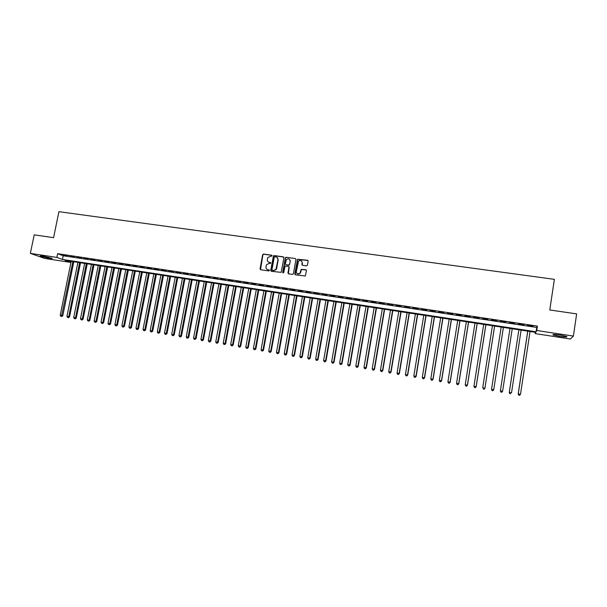 <?xml version="1.0" encoding="UTF-8"?>
<svg xmlns="http://www.w3.org/2000/svg" width="607" height="607" viewBox="0 0 607 607"><rect width="100%" height="100%" fill="white"/><g stroke="black" fill="none" stroke-linecap="round" stroke-linejoin="round"><path stroke-width="0.91" d="M272.103 255.835L271.67 255.206L263.544 254.06L262.641 254.735L260.062 268.855L260.676 269.751L268.81 270.942L269.447 270.464L267.953 269.683C266.496 269.311 265.828 268.355 265.965 266.807L266.526 264.713L269.083 263.468L270.692 263.355L270.343 262.52L269.288 262.368C267.831 261.996 267.163 261.048 267.292 259.5L267.824 257.459L272.103 255.835M271.997 255.388L263.757 254.212L262.937 254.659L260.509 269.705M269.311 269.994L267.953 269.683M270.654 262.687L269.288 262.368M559.388 336.369L553.053 334.95C552.279 334.282 554.737 334.336 560.428 335.102L566.786 336.528C567.53 337.196 565.056 337.143 559.388 336.369M49.152 258.301L40.457 256.215C39.834 255.843 40.76 255.828 43.226 256.184L51.944 258.271C52.559 258.65 51.625 258.658 49.152 258.301M306.497 265.874L307.423 265.191L308.136 261.169L307.499 260.266L297.551 259.235L294.797 273.924L295.434 274.834L305.313 275.995L306.459 270.639L305.814 269.736L301.171 269.387L299.835 273.491C297.749 274.561 296.58 273.939 296.322 271.64L298.561 261.116C300.662 259.887 301.869 260.456 302.18 262.831L301.907 264.402L302.544 265.305L306.497 265.874M30.35 253.377L34.212 234.848L53.568 237.671L58.925 211.684L554.373 279.341L549.775 309.972L576.65 313.887L573.387 336.081L570.459 339.017L535.169 333.607L535.799 332.37L65.032 260.395L70.435 262.368L44.63 258.415L30.35 253.377L56.853 257.414L62.46 259.462L536.095 331.786L536.747 330.496L573.387 336.081M57.619 253.665L63.219 255.759L536.747 327.454L537.415 326.103L57.619 253.665L56.853 257.414M537.415 326.103L536.747 330.496M283.932 257.747L283.302 256.852L274.22 255.57L273.423 255.949L270.737 270.411L271.359 271.314L281.185 272.353L283.932 257.747M286.2 257.262L295.351 258.552L295.988 259.455L293.431 273.727L292.513 274.41L288.583 273.833L287.953 272.93L288.993 267.141L288.355 266.238L285.017 266.162L283.757 272.558L282.68 272.399L285.442 257.588L286.2 257.262L295.351 258.552M67.476 255.759L63.394 255.145L67.476 255.759M74.304 256.791L70.2 256.177L74.304 256.791M81.156 257.831L77.043 257.209L81.156 257.831M88.045 258.87L83.91 258.248L88.045 258.87M94.965 259.917L90.815 259.288L94.965 259.917M101.923 260.972L97.75 260.335L101.923 260.972M108.911 262.027L104.715 261.389L108.911 262.027M115.929 263.089L111.711 262.452L115.929 263.089M122.978 264.151L118.744 263.514L122.978 264.151M130.065 265.221L125.808 264.584L130.065 265.221M137.19 266.298L132.91 265.654L137.19 266.298M144.337 267.383L140.042 266.731L144.337 267.383M151.53 268.469L147.213 267.816L151.53 268.469M158.753 269.561L154.413 268.909L158.753 269.561M166.007 270.661L161.652 270.001L166.007 270.661M173.299 271.761L168.921 271.101L173.299 271.761M180.628 272.869L176.227 272.202L180.628 272.869M187.988 273.985L183.564 273.309L187.988 273.985M195.386 275.1L190.939 274.425L195.386 275.1M202.821 276.223L198.352 275.548L202.821 276.223M210.288 277.353L205.803 276.678L210.288 277.353M217.799 278.484L213.292 277.809L217.799 278.484M225.341 279.63L220.811 278.947L225.341 279.63M232.921 280.775L228.369 280.085L232.921 280.775M240.539 281.929L235.964 281.231L240.539 281.929M248.195 283.082L243.597 282.392L248.195 283.082M255.888 284.243L251.268 283.545L255.888 284.243M263.62 285.411L258.977 284.713L263.62 285.411M271.39 286.587L266.723 285.882L271.39 286.587M279.197 287.771L274.508 287.058L279.197 287.771M287.043 288.955L282.331 288.242L287.043 288.955M294.926 290.146L290.192 289.433L294.926 290.146M302.855 291.345L298.098 290.624L302.855 291.345M310.822 292.551L306.034 291.83L310.822 292.551M318.827 293.765L314.016 293.037L318.827 293.765M326.87 294.979L322.036 294.251L326.87 294.979M334.958 296.201L330.102 295.465L334.958 296.201M343.092 297.43L338.205 296.694L343.092 297.43M351.256 298.667L346.354 297.923L351.256 298.667M359.465 299.904L354.534 299.16L359.465 299.904M367.721 301.155L362.766 300.404L367.721 301.155M376.021 302.407L371.036 301.656L376.021 302.407M384.36 303.667L379.345 302.908L384.36 303.667M392.737 304.934L387.706 304.175L392.737 304.934M401.166 306.209L396.105 305.442L401.166 306.209M409.634 307.491L404.543 306.725L409.634 307.491M418.14 308.773L413.033 308.007L418.14 308.773M426.698 310.071L421.562 309.297L426.698 310.071M435.302 311.368L430.135 310.587L435.302 311.368M443.945 312.681L438.755 311.892L443.945 312.681M452.64 313.994L447.42 313.204L452.64 313.994M461.381 315.314L456.13 314.517L461.381 315.314M470.159 316.642L464.886 315.845L470.159 316.642M478.991 317.977L473.688 317.173L478.991 317.977M487.869 319.32L482.535 318.516L487.869 319.32M496.792 320.671L491.435 319.859L496.792 320.671M505.768 322.021L500.38 321.209L505.768 322.021M514.789 323.387L509.372 322.567L514.728 323.622M523.856 324.76L518.348 324.168L523.856 324.76M527.407 325.534L532.969 326.141L527.407 325.534M535.366 332.31L535.169 333.607M70.662 261.26L70.435 262.368M63.219 255.759L62.46 259.462M536.747 327.454L536.095 331.786M267.118 269.394L268.165 269.819M268.393 262.042L269.493 262.505M283.742 257.08L274.425 255.722L273.628 256.101L271.17 271.261M274.865 256.791L274.227 257.262L271.966 269.705L272.406 270.335L273.522 270.494L275.95 269.455L277.983 259.811C278.112 258.263 277.445 257.307 275.98 256.943L274.865 256.791M277.149 257.459L278.181 259.963L276.64 268.469L276.155 269.591L273.727 270.631L272.611 270.472M288.78 266.458L289.182 267.285L288.363 273.765M286.39 257.406L285.48 258.089L283.006 273.006M290.07 261.147C289.691 258.696 288.454 258.172 286.36 259.584L285.328 263.855L285.958 264.758L288.553 265.13L289.471 264.455L290.252 261.291L289.41 259.212M290.252 261.291L289.478 264.986L286.155 264.902M301.55 260.919L302.362 262.975L302.271 265.213M297.225 273.772L300.01 273.62L300.503 272.247M306.254 269.963L301.353 269.531L300.685 272.384M307.961 260.517L297.733 259.386L295.199 274.759M71.194 261.336L60.222 315.162L62.817 315.67L73.804 261.738M61.474 316.399L60.806 316.285L61.846 316.482L61.474 316.399L72.87 261.594M60.806 316.285L60.222 315.162M62.817 315.67L61.846 316.482M77.908 262.368L66.945 316.323L69.539 316.824L80.511 262.763M68.204 317.56L67.529 317.438L68.568 317.643L79.593 262.626M67.529 317.438L66.945 316.323M69.539 316.824L68.568 317.643M84.654 263.4L73.705 317.484L76.3 317.985L87.249 263.795M74.965 318.721L74.289 318.607L75.321 318.804L86.346 263.658M74.289 318.607L73.705 317.484M76.3 317.985L75.321 318.804M91.429 264.432L80.496 318.652L83.083 319.153L94.017 264.827M81.755 319.889L81.08 319.775L82.112 319.972L93.129 264.69M81.08 319.775L80.496 318.652M83.083 319.153L82.112 319.972M98.235 265.471L87.317 319.821L89.897 320.321L100.823 265.866M88.584 321.065L87.901 320.944L88.933 321.149L99.943 265.737M87.901 320.944L87.317 319.821M89.897 320.321L88.933 321.149M105.072 266.519L94.168 320.997L96.748 321.498L107.651 266.913M95.436 322.249L94.753 322.127L95.777 322.325L106.786 266.784M94.753 322.127L94.168 320.997M96.748 321.498L95.777 322.325M111.938 267.566L101.058 322.18L103.63 322.681L114.518 267.96M102.325 323.432L101.635 323.311L102.659 323.516L113.661 267.831M101.635 323.311L101.058 322.18M103.63 322.681L102.659 323.516M118.843 268.62L107.978 323.372L110.542 323.872L121.415 269.015M109.245 324.624L108.547 324.502L109.579 324.699L120.573 268.886M108.547 324.502L107.978 323.372M110.542 323.872L109.579 324.699M125.778 269.683L114.92 324.563L117.485 325.064L128.343 270.077M116.195 325.822L115.497 325.701L116.521 325.898L127.516 269.948M115.497 325.701L114.92 324.563M117.485 325.064L116.521 325.898M132.743 270.752L121.908 325.769L124.458 326.262L135.3 271.139M123.183 327.021L122.477 326.9L123.502 327.105L134.488 271.018M122.477 326.9L121.908 325.769M124.458 326.262L123.502 327.105M139.739 271.822L128.919 326.976L131.469 327.469L142.296 272.209M130.194 328.228L129.496 328.114L130.513 328.311L141.492 272.088M129.496 328.114L128.919 326.976M131.469 327.469L130.513 328.311M146.765 272.892L135.968 328.182L138.517 328.683L149.314 273.287M137.243 329.449L136.537 329.32L137.561 329.525L148.533 273.165M136.537 329.32L135.968 328.182M138.517 328.683L137.561 329.525M153.829 273.977L143.047 329.404L145.589 329.897L156.378 274.364M144.329 330.663L143.616 330.542L144.633 330.739L155.604 274.243M143.616 330.542L143.047 329.404M145.589 329.897L144.633 330.739M160.931 275.062L150.164 330.625L152.698 331.118L163.465 275.449M151.447 331.892L150.733 331.771L151.75 331.968L162.706 275.328M150.733 331.771L150.164 330.625M152.698 331.118L151.75 331.968M168.056 276.147L157.312 331.854L159.838 332.348L170.59 276.534M158.594 333.122L157.881 333L158.89 333.197L169.846 276.42M157.881 333L157.312 331.854M159.838 332.348L158.89 333.197M175.218 277.247L164.497 333.084L167.016 333.577L177.752 277.627M165.779 334.358L165.058 334.237L166.068 334.434L166.295 333.395L177.016 277.52M165.058 334.237L164.497 333.084M167.016 333.577L166.068 334.434M182.419 278.347L171.713 334.328L174.232 334.821L184.938 278.727M173.003 335.603L172.274 335.481L173.283 335.671L173.519 334.639L184.225 278.621M172.274 335.481L171.713 334.328M174.232 334.821L173.283 335.671M189.65 279.448L178.966 335.572L181.478 336.066L192.169 279.835M180.256 336.855L179.528 336.726L180.529 336.923L180.78 335.883L191.463 279.728M179.528 336.726L178.966 335.572M181.478 336.066L180.529 336.923M196.918 280.563L186.25 336.824L188.754 337.317L199.43 280.942M187.54 338.107L186.812 337.978L187.813 338.175L188.079 337.135L198.739 280.836M186.812 337.978L186.25 336.824M188.754 337.317L187.813 338.175M204.218 281.678L193.572 338.084L196.069 338.569L206.721 282.058M194.862 339.366L194.126 339.245L195.128 339.434L195.408 338.395L206.046 281.959M194.126 339.245L193.572 338.084M196.069 338.569L195.128 339.434M211.555 282.801L200.925 339.343L203.421 339.837L214.051 283.181M202.222 340.633L201.486 340.504L202.48 340.702L202.768 339.662L213.391 283.082M201.486 340.504L200.925 339.343M203.421 339.837L202.48 340.702M218.922 283.924L208.315 340.618L210.804 341.104L221.418 284.304M209.612 341.908L208.876 341.779L209.87 341.976L210.174 340.937L220.773 284.205M208.876 341.779L208.315 340.618M210.804 341.104L209.87 341.976M226.328 285.055L215.743 341.893L218.224 342.378L228.816 285.442M217.048 343.19L216.297 343.061L217.291 343.251L217.61 342.211L228.186 285.343M216.297 343.061L215.743 341.893M218.224 342.378L217.291 343.251M233.771 286.193L223.209 343.175L225.683 343.661L236.252 286.572M224.507 344.473L223.763 344.344L224.749 344.541L225.076 343.501L235.637 286.481M223.763 344.344L223.209 343.175M225.683 343.661L224.749 344.541M241.252 287.339L230.706 344.465L233.179 344.951L243.726 287.718M232.011 345.762L231.259 345.633L232.246 345.831L232.587 344.791L243.126 287.627M231.259 345.633L230.706 344.465M233.179 344.951L232.246 345.831M248.764 288.484L238.24 345.762L240.706 346.248L251.23 288.864M239.553 347.06L238.794 346.931L239.78 347.128L240.129 346.089L250.645 288.773M238.794 346.931L238.24 345.762M240.706 346.248L239.78 347.128M256.313 289.645L245.812 347.06L248.271 347.545L258.772 290.017M247.125 348.365L246.366 348.236L247.345 348.426L247.717 347.386L258.21 289.934M246.366 348.236L245.812 347.06M248.271 347.545L247.345 348.426M263.901 290.806L253.423 348.372L255.873 348.85L266.352 291.178M254.735 349.678L253.969 349.549L254.955 349.738L255.335 348.699L265.805 291.094M253.969 349.549L253.423 348.372M255.873 348.85L254.955 349.738M271.526 291.967L261.071 349.685L263.514 350.163L273.969 292.339M262.383 350.998L261.617 350.861L262.596 351.058L262.99 350.011L273.438 292.263M261.617 350.861L261.071 349.685M263.514 350.163L262.596 351.058M279.19 293.143L268.757 351.005L271.192 351.483L281.625 293.515M270.069 352.318L269.303 352.189L270.274 352.379L270.684 351.339L281.109 293.431M269.303 352.189L268.757 351.005M271.192 351.483L270.274 352.379M290.267 260.578L290.184 261.238M286.883 294.319L276.481 352.333L278.909 352.811L289.319 294.691M277.794 353.646L277.02 353.517L277.991 353.706L278.416 352.667L288.818 294.615M277.02 353.517L276.481 352.333M278.909 352.811L277.991 353.706M294.623 295.503L284.243 353.669L286.663 354.147L297.051 295.867M285.556 354.989L284.782 354.852L285.745 355.042L286.185 354.002L296.565 295.799M284.782 354.852L284.243 353.669M286.663 354.147L285.745 355.042M302.4 296.686L292.035 355.004L294.456 355.482L304.813 297.058M293.363 356.332L292.574 356.195L293.545 356.385L293.993 355.345L304.35 296.99M292.574 356.195L292.035 355.004M294.456 355.482L293.545 356.385M310.207 297.885L299.873 356.355L302.286 356.833L312.62 298.249M301.201 357.682L300.412 357.546L301.375 357.735L301.838 356.688L312.173 298.181M300.412 357.546L299.873 356.355M302.286 356.833L301.375 357.735M318.06 299.084L307.749 357.705L310.154 358.183L320.466 299.448M309.077 359.033L308.288 358.904L309.251 359.086L309.729 358.047L320.033 299.388M308.288 358.904L307.749 357.705M310.154 358.183L309.251 359.086M325.951 300.29L315.67 359.063L318.06 359.541L328.349 300.655M316.998 360.399L316.201 360.262L317.158 360.452L317.651 359.405L327.932 300.594M316.201 360.262L315.67 359.063M318.06 359.541L317.158 360.452M333.88 301.504L323.622 360.437L326.012 360.907L336.27 301.869M324.957 361.772L324.153 361.635L325.109 361.825L325.618 360.778L335.868 301.808M324.153 361.635L323.622 360.437M326.012 360.907L325.109 361.825M341.855 302.718L331.619 361.81L333.994 362.28L344.23 303.083M332.955 363.145L332.15 363.009L333.099 363.198L333.622 362.151L343.85 303.03M332.15 363.009L331.619 361.81M333.994 362.28L333.099 363.198M349.86 303.948L339.654 363.191L342.022 363.661L352.235 304.304M340.99 364.534L340.186 364.39L341.134 364.579L341.673 363.532L351.87 304.251M340.186 364.39L339.654 363.191M342.022 363.661L341.134 364.579M357.91 305.177L347.728 364.579L350.095 365.05L360.277 305.533M349.071 365.922L348.259 365.786L349.2 365.968L349.753 364.928L359.928 305.488M348.259 365.786L347.728 364.579M350.095 365.05L349.2 365.968M365.998 306.414L355.846 365.975L358.198 366.438L368.358 306.77M357.189 367.318L356.37 367.182L357.318 367.364L357.887 366.325L368.032 306.725M356.37 367.182L355.846 365.975M358.198 366.438L357.318 367.364M374.132 307.658L364.003 367.372L366.355 367.842L376.477 308.015M365.346 368.73L364.526 368.586L365.467 368.775L366.051 367.728L376.165 307.969M364.526 368.586L364.003 367.372M366.355 367.842L365.467 368.775M382.304 308.902L372.205 368.783L374.542 369.246L384.641 309.259M373.548 370.141L372.728 369.997L373.662 370.187L374.261 369.139L384.352 309.221M372.728 369.997L372.205 368.783M374.542 369.246L373.662 370.187M390.513 310.162L380.445 370.202L382.774 370.665L392.843 310.518M381.795 371.56L380.968 371.416L381.894 371.598L382.516 370.558L392.577 310.473M380.968 371.416L380.445 370.202M382.774 370.665L381.894 371.598M398.769 311.421L388.73 371.621L391.052 372.083L401.09 311.778M390.081 372.986L389.246 372.842L390.172 373.024L390.809 371.977L400.84 311.74M389.246 372.842L388.73 371.621M391.052 372.083L390.172 373.024M407.062 312.688L397.054 373.055L399.368 373.517L409.376 313.045M398.404 374.42L397.57 374.276L398.496 374.458L399.14 373.411L409.148 313.007M397.57 374.276L397.054 373.055M399.368 373.517L398.496 374.458M415.4 313.963L405.423 374.496L407.729 374.951L417.707 314.32M406.773 375.862L405.939 375.718L406.857 375.9L407.525 374.853L417.495 314.282M405.939 375.718L405.423 374.496M407.729 374.951L406.857 375.9M423.785 315.245L413.837 375.938L416.129 376.401L426.076 315.594M415.188 377.311L414.346 377.167L415.264 377.349L415.947 376.302L425.886 315.572M414.346 377.167L413.837 375.938M416.129 376.401L415.264 377.349M432.207 316.535L422.29 377.395L424.574 377.85L434.498 316.884M423.648 378.768L422.798 378.624L423.716 378.806L424.414 377.759L434.324 316.862M422.798 378.624L422.29 377.395M424.574 377.85L423.716 378.806M440.674 317.833L430.788 378.851L433.064 379.307L442.951 318.174M432.146 380.232L431.296 380.081L432.207 380.263L432.92 379.216L442.799 318.151M431.296 380.081L430.788 378.851M433.064 379.307L432.207 380.263M449.188 319.13L439.331 380.323L441.6 380.771L451.456 319.479M440.69 381.704L439.832 381.553L440.743 381.735L441.471 380.688L451.32 319.457M439.832 381.553L439.331 380.323M441.6 380.771L440.743 381.735M457.739 320.435L447.92 381.795L450.174 382.251L460 320.784M449.279 383.184L448.421 383.032L449.324 383.214L450.075 382.167L459.886 320.769M448.421 383.032L447.92 381.795M450.174 382.251L449.324 383.214M466.343 321.756L456.547 383.283L458.801 383.73L468.589 322.097M457.913 384.671L457.048 384.519L457.951 384.701L458.717 383.654L468.498 322.082M457.048 384.519L456.547 383.283M458.801 383.73L457.951 384.701M474.985 323.076L465.228 384.77L467.466 385.217L477.223 323.417M466.593 386.166L465.721 386.014L466.616 386.189L467.405 385.142L477.148 323.41M465.721 386.014L465.228 384.77M467.466 385.217L466.616 386.189M483.673 324.404L473.946 386.272L476.176 386.72L485.904 324.745M476.176 386.72L475.334 387.691L474.446 387.516L475.334 387.691L476.138 386.644L485.85 324.737M474.446 387.516L473.946 386.272M492.406 325.739L482.717 387.774L484.932 388.222L494.629 326.08M484.09 389.178L483.21 389.026L484.098 389.201L484.917 388.154L494.599 326.073M484.932 388.222L484.098 389.201M493.741 389.74L503.393 327.416L493.741 389.74L492.907 390.718L492.019 390.544L492.907 390.718M501.185 327.082L491.533 389.292L493.741 389.671L492.907 390.696M492.019 390.567L491.533 389.36L492.019 390.544M500.373 390.878L500.874 392.092L501.761 392.243L500.874 392.092L500.388 390.817L510.009 328.433L500.373 390.878L502.611 391.196L512.225 328.766M501.761 392.243L502.611 391.196L501.761 392.243M509.781 393.602L510.677 393.753L509.781 393.602L509.296 392.342L518.886 329.791L509.258 392.403L511.534 392.729L521.11 330.125M509.766 393.624L509.258 392.403M527.749 331.141L518.188 393.943L520.503 394.269L530.04 331.49M527.802 331.149L518.257 393.882L518.712 395.165L519.638 395.294L518.735 395.142L518.188 393.943M520.503 394.269L519.638 395.294M553.053 334.95L553.114 334.518"/></g></svg>
